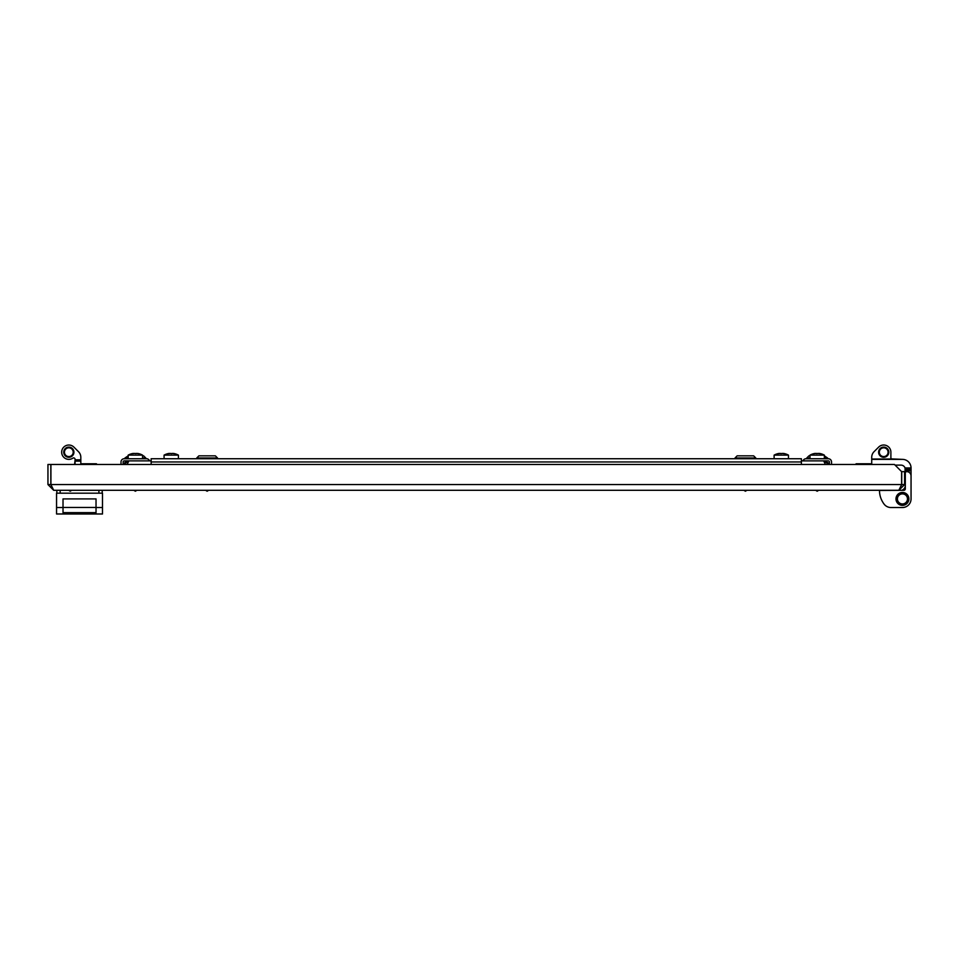 <?xml version="1.0" encoding="UTF-8"?>
<svg xmlns="http://www.w3.org/2000/svg" width="959" height="959" viewBox="0 0 959 959"><rect width="100%" height="100%" fill="white"/><g stroke="black" fill="none" stroke-linecap="round" stroke-linejoin="round"><path stroke-width="1.44" d="M205.622 490.301L207.132 491.212L208.642 490.301M746.917 490.301L745.407 491.212L743.896 490.301M898.847 490.301L53.692 490.301L50.923 484.559L50.923 464.468L894.447 464.468L901.616 471.636L901.616 484.559L898.847 490.301L904.589 484.559L901.724 484.559L901.724 471.636L904.589 471.636L904.589 484.559M901.28 485.662L901.724 484.559M901.616 484.559L50.923 484.559L51.271 485.674M51.498 486.417L50.815 484.559L47.95 484.559L53.692 490.301M47.95 484.559L47.95 464.468L50.815 464.468L50.815 484.559M831.525 464.468L831.525 461.95A3.225 3.225 0 0 0 828.3 458.726L806.051 458.726A3.225 3.225 0 0 0 803.007 460.871M829.379 464.468L829.379 461.95A1.079 1.079 0 0 0 828.3 460.871L806.051 460.871M801.388 461.95L151.15 461.95L151.15 458.726L801.388 458.726L801.388 464.468M151.15 461.95L151.15 464.468M149.532 460.871A3.225 3.225 0 0 0 146.487 458.726L124.238 458.726A3.225 3.225 0 0 0 121.014 461.95L121.014 464.468M146.487 460.871L124.238 460.871A1.079 1.079 0 0 0 123.16 461.95L123.16 464.468M801.388 460.871L823.637 460.871L825.423 464.468M828.936 464.42A5.742 5.742 0 0 1 828.96 464.468L823.637 460.871A5.742 5.742 0 0 1 824.764 460.991M127.115 464.468L128.902 460.871L151.15 460.871M128.902 460.871L123.579 464.468M127.787 460.991A5.742 5.742 0 0 0 126.708 461.315M125.725 461.842A5.742 5.742 0 0 0 124.85 462.562M124.131 463.425A5.742 5.742 0 0 0 123.603 464.42M828.408 463.437A5.742 5.742 0 0 0 827.701 462.562M826.826 461.842A5.742 5.742 0 0 0 825.831 461.315M774.129 455.129L788.454 455.129A14.733 14.733 0 0 0 783.503 453.439A14.625 6.437 90 0 1 784.006 453.583L783.587 453.583A14.625 14.589 -90 0 0 782.472 453.439L782.088 453.439A14.625 8.152 90 0 0 781.465 453.583L780.71 453.583A14.625 6.437 -90 0 0 780.218 453.439L779.871 453.439A14.625 14.589 -90 0 0 778.744 453.583L778.42 453.583A14.625 8.152 -90 0 1 779.044 453.439L779.044 453.439A14.733 14.733 0 0 0 774.117 455.129L774.117 458.726M780.494 453.511L780.494 453.439A14.625 8.152 -90 0 1 781.117 453.583L781.117 453.583M782.712 453.463L782.712 453.439A14.625 14.589 90 0 1 783.467 453.523L783.503 453.571M815.977 453.439L815.63 453.439A14.625 14.493 -90 0 0 814.527 453.583L814.239 453.583A14.625 8.955 -90 0 1 814.862 453.451A14.733 14.733 0 0 0 809.995 455.129L824.356 455.129A14.733 14.733 0 0 0 819.489 453.451A14.625 8.955 90 0 0 819.418 453.439L819.358 453.439A14.625 5.538 90 0 1 819.789 453.583L819.334 453.583A14.625 14.493 -90 0 0 818.219 453.439L817.823 453.439A14.625 8.955 90 0 0 817.14 453.583L816.397 453.583A14.625 5.538 -90 0 0 815.977 453.439A14.625 14.493 90 0 1 816.133 453.439L816.529 453.439A14.625 8.955 -90 0 1 817.176 453.571A14.625 8.955 90 0 1 817.823 453.439M818.339 453.451A14.625 5.538 90 0 1 818.375 453.439L818.71 453.439A14.625 14.493 90 0 1 819.334 453.511M819.825 453.583L820.101 453.583A14.625 8.955 90 0 0 819.489 453.451L819.489 453.451A14.625 8.955 90 0 0 819.418 453.439L819.418 453.439M164.085 455.129L178.41 455.129A14.733 14.733 0 0 0 173.459 453.439L173.495 453.439A14.625 8.152 90 0 1 174.118 453.583L173.795 453.583A14.625 14.589 90 0 0 172.68 453.439L172.32 453.439A14.625 6.437 90 0 0 171.829 453.583L171.086 453.583A14.625 8.152 -90 0 0 170.462 453.439L170.067 453.439A14.625 14.589 90 0 0 168.952 453.583L168.544 453.583A14.625 6.437 -90 0 1 169.036 453.439A14.625 8.152 -90 0 0 168.94 453.451M169.072 453.427L169.072 453.559A14.625 14.589 -90 0 1 169.827 453.439L169.827 453.463M171.421 453.583L171.421 453.631A14.625 8.152 90 0 1 172.045 453.439L172.045 453.511M128.182 458.726L128.182 455.129L142.543 455.129A14.733 14.733 0 0 0 137.676 453.451A14.625 8.955 90 0 1 138.3 453.583L138.012 453.583A14.625 14.493 90 0 0 136.909 453.439L136.562 453.439A14.625 5.538 90 0 0 136.142 453.583L135.399 453.583A14.625 8.955 -90 0 0 134.716 453.439L134.32 453.439A14.625 14.493 90 0 0 133.205 453.583L132.75 453.583A14.625 5.538 -90 0 1 133.181 453.439L133.121 453.439A14.625 8.955 -90 0 0 133.049 453.451A14.625 8.955 -90 0 0 132.438 453.583L132.714 453.583M133.205 453.511A14.625 14.493 -90 0 1 133.828 453.439L134.164 453.439A14.625 5.538 -90 0 1 134.212 453.451A14.625 14.493 90 0 1 134.32 453.439M135.363 453.571A14.625 8.955 90 0 1 136.01 453.439L136.406 453.439A14.625 14.493 -90 0 1 136.526 453.451A14.625 5.538 90 0 1 136.562 453.439L136.705 453.427M779.116 453.427L779.116 453.523A14.625 14.589 -90 0 1 779.871 453.439M781.465 453.583A14.625 8.152 90 0 1 782.088 453.439M815.018 453.427L815.018 453.511A14.625 14.493 -90 0 1 815.63 453.439L815.845 453.427M128.182 455.129A14.733 14.733 0 0 1 133.049 453.451L133.049 453.451A14.625 8.955 -90 0 1 133.121 453.439M809.995 458.006L806.771 458.006L808.916 455.849L809.995 455.849M824.356 455.849L827.581 458.006L824.356 458.006M735.002 458.006L737.147 455.849L753.654 455.849L755.812 458.006L735.002 458.006L735.002 458.726M63.018 507.527L63.018 512.741L96.032 512.741L96.032 507.527L102.493 507.527L102.493 513.988L56.557 513.988L56.557 507.527L63.018 507.527L63.018 498.908L96.032 498.908L96.032 507.527M96.032 507.455L63.018 507.455M102.205 490.301L102.205 493.178M56.845 493.178L56.845 490.301M56.557 507.527L56.557 493.178L102.493 493.178L102.493 507.527M96.032 512.657L63.018 512.657M54.411 464.468L67.861 464.468M128.182 458.006L124.958 458.006L128.182 455.849M142.543 455.849L143.622 455.849L145.768 458.006L142.543 458.006M196.727 458.006L198.885 455.849L215.391 455.849L217.537 458.006L196.727 458.006L196.727 458.726M75.078 459.337A1.438 1.438 0 0 0 73.639 457.899A1.438 1.438 0 0 1 75.078 459.337A1.438 1.438 0 0 0 72.848 458.15A7.181 7.181 0 0 1 61.664 452.192A7.181 7.181 0 0 1 73.915 447.122L78.506 451.713A7.9 7.9 0 0 1 80.82 457.299L80.82 461.099L75.078 461.099L75.078 459.337A1.438 1.438 0 0 0 72.848 458.15M856.147 464.468L856.147 463.772L855.452 464.468M68.832 457.287A5.095 5.095 0 0 1 63.738 452.192A5.095 5.095 0 0 1 68.832 447.098A5.095 5.095 0 0 1 73.927 452.192A5.095 5.095 0 0 1 68.832 457.287M68.832 447.817A4.375 4.375 0 0 0 64.457 452.192A4.375 4.375 0 0 0 68.832 456.568A4.375 4.375 0 0 0 73.208 452.192A4.375 4.375 0 0 0 68.832 447.817M75.078 464.468L75.078 461.099M80.82 464.468L80.82 461.099M73.915 447.122L78.506 451.713M883.707 457.287A5.095 5.095 0 0 1 878.612 452.192A5.095 5.095 0 0 1 883.707 447.098A5.095 5.095 0 0 1 888.801 452.192A5.095 5.095 0 0 1 883.707 457.287M883.707 447.817A4.375 4.375 0 0 0 879.331 452.192A4.375 4.375 0 0 0 883.707 456.568A4.375 4.375 0 0 0 888.082 452.192A4.375 4.375 0 0 0 883.707 447.817M911.026 467.369L911.05 467.98A8.607 8.607 0 0 0 902.443 459.373L871.719 459.373L871.719 464.468M895.083 465.115L901.004 465.115A4.304 4.304 0 0 1 905.056 467.98L911.05 467.98L911.05 469.419L905.308 469.419L905.056 467.98L905.308 485.446A5.023 5.023 0 0 1 901.58 490.301M905.128 468.184L904.793 467.369A4.304 4.304 0 0 0 901.004 465.115A4.304 4.304 0 0 1 904.793 467.369A4.304 4.304 0 0 0 901.004 465.115A4.304 4.304 0 0 1 904.793 467.369A4.304 4.304 0 0 0 901.004 465.115A4.304 4.304 0 0 1 904.793 467.369A4.304 4.304 0 0 0 901.004 465.115A4.304 4.304 0 0 1 904.793 467.369L905.128 468.184M883.707 445.012A7.181 7.181 0 0 0 878.636 447.122L874.033 451.713A7.9 7.9 0 0 0 871.719 457.299L871.719 459.013L890.887 459.013L890.887 452.192A7.181 7.181 0 0 0 883.707 445.012M903.869 490.301A1.438 1.438 0 0 0 905.308 488.862A1.438 1.438 0 0 1 903.869 490.301L879.475 490.445A22.968 22.968 0 0 0 884.066 504.086A8.607 8.607 0 0 0 890.959 507.527L902.443 507.527A8.607 8.607 0 0 0 911.05 498.908L911.05 470.857L905.308 470.857M892.314 459.373L902.443 459.373L892.314 459.373A1.438 1.438 0 0 1 891.247 458.882L902.443 459.373L891.247 459.373M890.887 452.192L890.887 459.373M911.05 469.419L911.05 470.857M890.887 457.934L891.247 458.882M902.443 505.369A6.461 6.461 0 0 1 895.982 498.908A6.461 6.461 0 0 1 902.443 492.458A6.461 6.461 0 0 1 908.892 498.908A6.461 6.461 0 0 1 902.443 505.369M897.336 498.956L897.384 498.296M902.443 493.813A5.095 5.095 0 0 0 897.336 498.908A5.095 5.095 0 0 0 902.443 504.014A5.095 5.095 0 0 0 907.538 498.908A5.095 5.095 0 0 0 902.443 493.813M911.05 498.908L911.05 475.952A4.304 4.304 0 0 0 906.746 471.636A1.438 1.438 0 0 0 905.308 473.075L905.308 488.862M907.538 498.956L907.49 498.296M902.443 493.885A5.023 5.023 0 0 0 897.408 498.908A5.023 5.023 0 0 0 902.443 503.943A5.023 5.023 0 0 0 907.466 498.908A5.023 5.023 0 0 0 902.443 493.885M878.636 447.122L874.033 451.713M905.056 467.98L905.308 469.419M897.504 497.637L897.72 496.978M896.221 490.301L895.262 490.301L896.221 490.301M882.388 490.301L879.475 490.445M892.385 507.527L902.443 507.527L892.385 507.527M890.959 507.527L902.443 507.527M75.078 460.044L74.574 464.468M80.82 463.772L96.391 463.772L96.391 464.468M75.078 459.829L80.82 459.829L80.82 457.299M169.036 453.571L169.036 453.439A14.733 14.733 0 0 0 164.073 455.129L164.073 458.726M98.909 493.178L98.909 490.301M60.153 490.301L60.153 493.178M71.709 490.301L70.199 491.212L68.688 490.301M136.873 490.301L135.363 491.212L133.852 490.301M818.686 490.301L817.176 491.212L815.665 490.301M788.466 458.726L788.466 455.129M824.356 458.726L824.356 455.129M809.995 458.726L809.995 455.129M178.422 458.726L178.422 455.129M142.543 458.726L142.543 455.129M806.771 458.006L806.771 458.726M827.581 458.006L827.581 458.726M755.812 458.006L755.812 458.726M124.958 458.006L124.958 458.726M145.768 458.006L145.768 458.726M217.537 458.006L217.537 458.726M871.719 463.772L856.147 463.772M97.087 464.468L96.391 463.772"/></g></svg>
